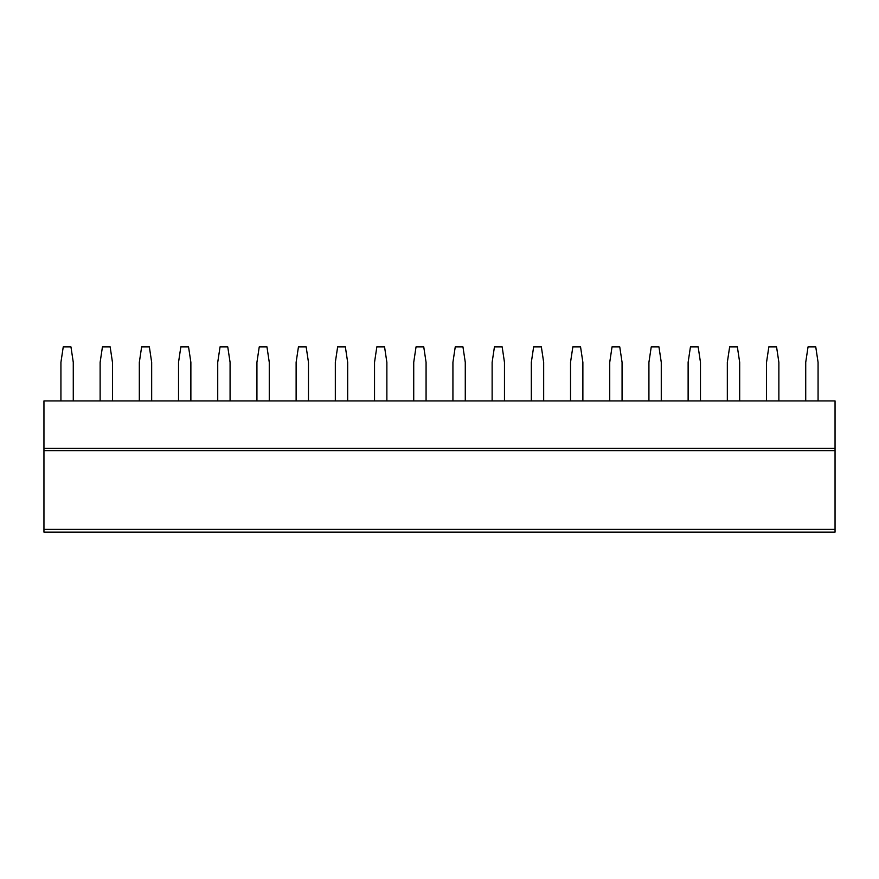 <?xml version="1.0" encoding="UTF-8"?>
<svg xmlns="http://www.w3.org/2000/svg" width="879" height="879" viewBox="0 0 879 879"><rect width="100%" height="100%" fill="white"/><g stroke="black" fill="none" stroke-linecap="round" stroke-linejoin="round"><path stroke-width="1.32" d="M835.05 448.378L835.05 400.912L43.95 400.912L43.95 448.378L835.05 448.378L835.05 532.103L43.95 532.103L43.95 448.378M54.817 532.103L79.374 532.103M89.328 532.103L828.875 532.103M60.926 400.912L60.926 362.335L63.244 346.897L70.957 346.897L73.276 362.335L73.276 400.912M100.129 400.912L100.129 362.335L102.436 346.897L110.161 346.897L112.468 362.335L112.468 400.912M139.321 400.912L139.321 362.335L141.64 346.897L149.353 346.897L151.671 362.335L151.671 400.912M178.525 400.912L178.525 362.335L180.843 346.897L188.556 346.897L190.875 362.335L190.875 400.912M217.728 400.912L217.728 362.335L220.047 346.897L227.76 346.897L230.078 362.335L230.078 400.912M256.932 400.912L256.932 362.335L259.239 346.897L266.963 346.897L269.271 362.335L269.271 400.912M296.124 400.912L296.124 362.335L298.442 346.897L306.156 346.897L308.474 362.335L308.474 400.912M335.328 400.912L335.328 362.335L337.646 346.897L345.359 346.897L347.677 362.335L347.677 400.912M374.531 400.912L374.531 362.335L376.838 346.897L384.562 346.897L386.87 362.335L386.87 400.912M413.723 400.912L413.723 362.335L416.042 346.897L423.755 346.897L426.073 362.335L426.073 400.912M452.927 400.912L452.927 362.335L455.245 346.897L462.958 346.897L465.277 362.335L465.277 400.912M492.13 400.912L492.13 362.335L494.437 346.897L502.162 346.897L504.469 362.335L504.469 400.912M531.323 400.912L531.323 362.335L533.641 346.897L541.354 346.897L543.672 362.335L543.672 400.912M570.526 400.912L570.526 362.335L572.844 346.897L580.558 346.897L582.876 362.335L582.876 400.912M609.729 400.912L609.729 362.335L612.037 346.897L619.761 346.897L622.068 362.335L622.068 400.912M648.922 400.912L648.922 362.335L651.24 346.897L658.953 346.897L661.272 362.335L661.272 400.912M688.125 400.912L688.125 362.335L690.444 346.897L698.157 346.897L700.475 362.335L700.475 400.912M727.329 400.912L727.329 362.335L729.647 346.897L737.36 346.897L739.678 362.335L739.678 400.912M766.532 400.912L766.532 362.335L768.839 346.897L776.564 346.897L778.871 362.335L778.871 400.912M805.724 400.912L805.724 362.335L808.043 346.897L815.756 346.897L818.074 362.335L818.074 400.912M43.95 450.63L835.05 450.63M43.95 529.367L835.05 529.367M123.28 532.103L128.521 532.103M162.472 532.103L167.724 532.103M201.676 532.103L206.928 532.103M240.879 532.103L246.12 532.103M280.071 532.103L285.323 532.103M319.275 532.103L324.527 532.103M358.478 532.103L363.719 532.103M397.682 532.103L402.923 532.103M436.874 532.103L442.126 532.103M476.077 532.103L481.318 532.103M515.281 532.103L520.522 532.103M554.473 532.103L559.725 532.103M593.677 532.103L598.929 532.103M632.88 532.103L638.121 532.103M672.072 532.103L677.324 532.103M711.276 532.103L716.528 532.103M750.479 532.103L755.72 532.103M789.672 532.103L794.924 532.103M43.95 532.103L835.05 532.103"/></g></svg>
